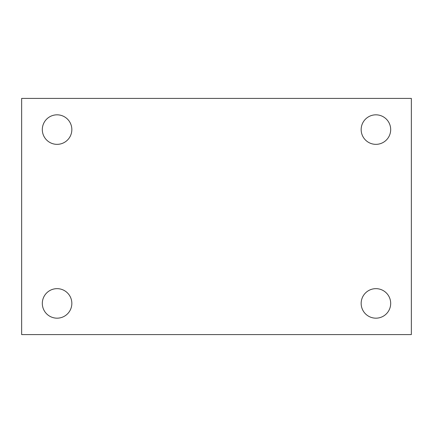 <?xml version="1.0" encoding="UTF-8"?>
<svg xmlns="http://www.w3.org/2000/svg" width="433" height="433" viewBox="0 0 433 433"><rect width="100%" height="100%" fill="white"/><g stroke="black" fill="none" stroke-linecap="round" stroke-linejoin="round"><path stroke-width="0.65" d="M21.65 98.41L411.35 98.41L411.35 334.59L21.65 334.59L21.65 98.41M57.075 288.654A14.76 14.76 0 0 1 71.84 303.414A14.76 14.76 0 0 1 57.075 318.174A14.76 14.76 0 0 1 42.315 303.414A14.76 14.76 0 0 1 57.075 288.654M375.925 288.654A14.76 14.76 0 0 1 390.685 303.414A14.76 14.76 0 0 1 375.925 318.174A14.76 14.76 0 0 1 361.16 303.414A14.76 14.76 0 0 1 375.925 288.654M375.925 114.826A14.76 14.76 0 0 1 390.685 129.586A14.76 14.76 0 0 1 375.925 144.346A14.76 14.76 0 0 1 361.16 129.586A14.76 14.76 0 0 1 375.925 114.826M57.075 114.826A14.76 14.76 0 0 1 71.84 129.586A14.76 14.76 0 0 1 57.075 144.346A14.76 14.76 0 0 1 42.315 129.586A14.76 14.76 0 0 1 57.075 114.826"/></g></svg>
